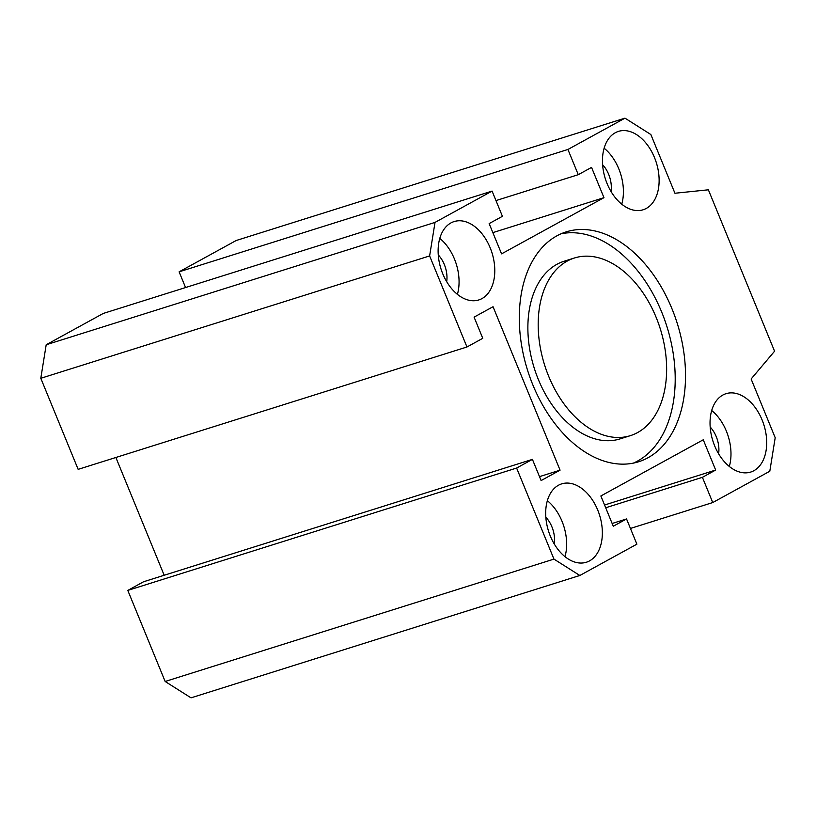 <?xml version="1.0" encoding="UTF-8"?>
<svg xmlns="http://www.w3.org/2000/svg" width="816" height="816" viewBox="0 0 816 816"><rect width="100%" height="100%" fill="white"/><g stroke="black" fill="none" stroke-linecap="round" stroke-linejoin="round"><path stroke-width="1.22" d="M615.284 132.753A41.086 26.734 -107.5 0 1 618.457 131.386A41.086 26.734 -107.5 0 1 656.299 162.557A41.086 26.734 -107.5 0 1 643.13 209.773A41.086 26.734 -107.5 0 1 606.135 181.121A41.086 26.734 -107.5 0 1 615.284 132.753M604.136 148.216A41.086 26.734 -107.5 0 1 621.751 204.184M630.37 435.652L620.048 438.896A93.126 60.608 -107.5 0 1 534.286 368.261A93.126 60.608 -107.5 0 1 564.142 261.232L574.454 257.989A93.126 60.608 72.5 0 0 544.598 365.007A93.126 60.608 72.5 0 0 630.37 435.652A93.126 60.608 72.5 0 0 637.582 432.572A93.126 60.608 72.5 0 0 658.298 322.932A93.126 60.608 72.5 0 0 574.454 257.989M633.349 463.131A120.523 78.428 72.5 0 0 637.602 461.04A120.523 78.428 72.5 0 0 665.785 323.075A120.523 78.428 72.5 0 0 561.163 233.753M647.924 457.786A120.523 78.428 -107.5 0 1 638.591 461.774A120.523 78.428 -107.5 0 1 527.595 370.362A120.523 78.428 -107.5 0 1 566.233 231.856A120.523 78.428 -107.5 0 1 674.73 315.904A120.523 78.428 -107.5 0 1 647.924 457.786M712.745 502.554L702.403 477.329L715.673 470.047L703.259 439.783L600.862 495.975L613.275 526.238L626.545 518.956L636.888 544.17L579.829 575.484L553.962 559.113L516.62 468.047L532.42 459.377L541.11 480.563L560.072 470.159L493.048 306.724L474.086 317.128L482.766 338.314L466.966 346.994L429.624 255.928L435.02 222.401L492.079 191.087L502.421 216.311L489.151 223.594L501.565 253.858L603.962 197.666L591.549 167.402L578.269 174.685L567.926 149.461L624.985 118.157L650.852 134.528L674.934 193.249L708.37 189.802L774.568 351.217L751.118 378.991L775.2 437.713L769.804 471.24L712.745 502.554L630.442 528.452M762.073 419.873A41.086 26.734 -107.5 0 1 750.7 472.066A41.086 26.734 -107.5 0 1 712.868 440.905A41.086 26.734 -107.5 0 1 726.036 393.679A41.086 26.734 -107.5 0 1 762.073 419.873M589.54 560.888A41.086 26.734 -107.5 0 1 586.357 562.244A41.086 26.734 -107.5 0 1 548.515 531.083A41.086 26.734 -107.5 0 1 561.694 483.868A41.086 26.734 -107.5 0 1 598.679 512.519A41.086 26.734 -107.5 0 1 589.54 560.888M442.751 273.768A41.086 26.734 -107.5 0 1 454.114 221.575A41.086 26.734 -107.5 0 1 491.956 252.736A41.086 26.734 -107.5 0 1 478.788 299.951A41.086 26.734 -107.5 0 1 442.751 273.768M439.793 238.394A41.086 26.734 -107.5 0 1 457.399 294.372M446.699 281.704A23.552 15.331 72.5 0 0 438.263 254.908M547.363 500.687A41.086 26.734 -107.5 0 1 564.978 556.665M554.268 543.997A23.552 15.331 72.5 0 0 545.843 517.201M711.705 410.509A41.086 26.734 -107.5 0 1 726.362 431.103A41.086 26.734 -107.5 0 1 729.32 466.477M718.621 453.818A23.552 15.331 72.5 0 0 710.185 427.023M532.42 459.377L143.606 581.737L127.796 590.407L165.148 681.472L191.015 697.843L579.829 575.484M115.872 457.48L164.179 575.26M492.079 191.087L103.255 313.446L46.196 344.76L40.8 378.287L78.152 469.353L466.966 346.994M624.985 118.157L236.171 240.516L179.112 271.83L185.558 287.548M602.606 164.73A23.552 15.331 -107.5 0 1 611.041 191.515M567.926 149.461L179.112 271.83M578.269 174.685L495.975 200.583M603.962 197.666L492.854 232.631M435.02 222.401L46.196 344.76M429.624 255.928L40.8 378.287M560.072 470.159L539.498 476.636M516.62 468.047L127.796 590.407M553.962 559.113L165.148 681.472M626.545 518.956L612.143 523.484M715.673 470.047L604.564 505.012M702.403 477.329L605.696 507.766"/></g></svg>
